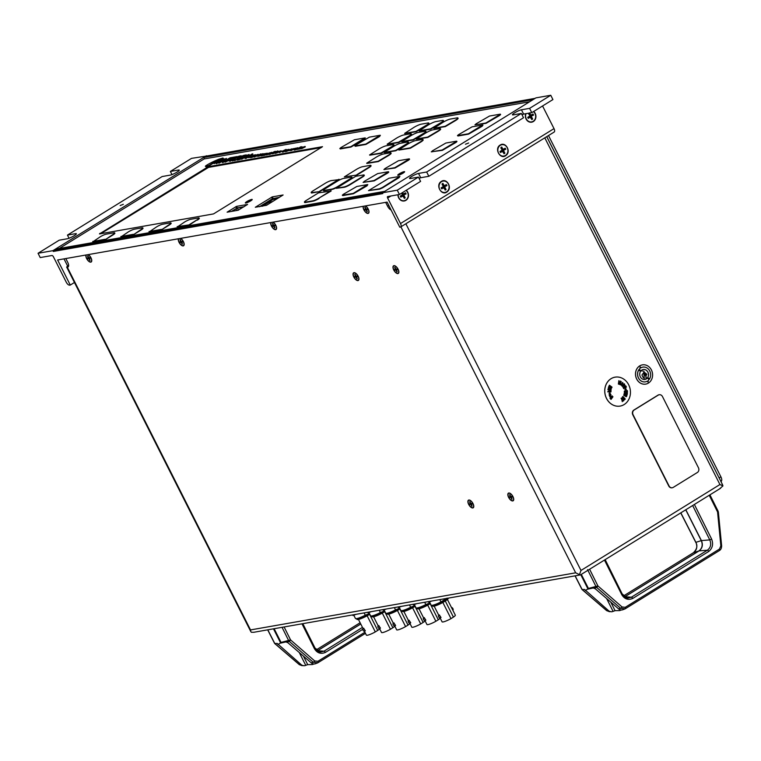 <?xml version="1.0" encoding="UTF-8"?>
<svg xmlns="http://www.w3.org/2000/svg" width="761" height="761" viewBox="0 0 761 761"><rect width="100%" height="100%" fill="white"/><g stroke="black" fill="none" stroke-linecap="round" stroke-linejoin="round"><path stroke-width="1.14" d="M298.778 148.795L302.44 147.387A3.187 0.514 -26.8 0 0 302.631 147.035A3.187 0.514 -26.8 0 0 302.478 146.968L301.927 147.063A2.949 0.476 -26.8 0 0 299.901 147.891L298.949 149.137L300.966 148.661M298.816 148.88L297.237 149.108L300.909 146.835L301.565 147.177M297.342 149.327L296.21 149.289L300.605 147.025M293.984 149.622A3.092 0.504 -26.8 0 0 294.155 149.689L294.964 149.546A3.444 0.552 -26.8 0 0 296.685 148.871L297.741 148.214A3.082 0.495 -26.8 0 0 297.941 147.853A3.082 0.495 -26.8 0 0 297.732 147.786L297.094 147.9A4.29 0.694 -26.8 0 0 295.192 148.661L294.136 149.318A3.092 0.504 -26.8 0 0 293.984 149.622L294.155 149.965A3.092 0.504 -26.8 0 0 294.326 150.031L295.135 149.888A3.444 0.552 -26.8 0 0 296.295 149.46M290.616 150.592L291.834 150.345M280.381 150.897L277.09 152.647L280.609 151.116L278.811 152.343L279.62 152.581L281.903 151.011L280.4 150.944M277.09 152.647L279.725 151.781M277.746 151.344L276.357 151.61M272.267 153.827L273.503 153.551M270.65 153.779L273.96 152.029L270.65 153.779L272.115 153.617M266.283 154.835A3.7 0.599 -26.8 0 0 266.293 154.911A3.7 0.599 -26.8 0 0 266.35 154.959L268.7 154.226M260.642 155.501A3.034 0.495 -26.8 0 0 260.785 155.567L261.565 155.434A3.225 0.523 -26.8 0 0 263.097 154.835L261.527 155.054L263.648 154.54L264.581 153.693L263.829 153.741A3.13 0.504 -26.8 0 0 261.955 154.502L260.738 155.254A3.034 0.495 -26.8 0 0 260.642 155.501L260.814 155.843A3.034 0.495 -26.8 0 0 260.966 155.91L261.736 155.777A3.225 0.523 -26.8 0 0 261.851 155.748M248.514 157.67L252.186 155.396L248.514 157.67L250.455 157.251A3.31 0.533 -26.8 0 0 250.73 157.318L253.879 156.233L251.33 156.909L254.069 155.311L255.563 155.292L253.632 156.823L258.398 154.683M253.403 156.795L254.602 157.023L257.256 155.482M251.834 156.852L254.459 155.615M255.525 155.215A3.015 0.485 -26.8 0 0 255.744 154.844A3.015 0.485 -26.8 0 0 255.658 154.787L254.241 155.035A3.51 0.571 -26.8 0 0 251.748 156.138L250.873 156.68A3.31 0.533 -26.8 0 0 250.445 157.242L250.616 157.584A3.31 0.533 -26.8 0 0 250.902 157.66L253.442 156.871M247.648 156.718L249.094 154.473L246.859 155.358M236.7 159.629A4.88 0.79 -26.8 0 0 237.071 159.743L238.583 159.477A4.966 0.799 -26.8 0 0 242.73 157.717L245.375 156.081A4.499 0.723 -26.8 0 0 246.279 155.054A4.499 0.723 -26.8 0 0 245.746 154.978L244.519 155.196A4.205 0.675 -26.8 0 0 240.2 156.994L237.499 158.669A4.88 0.79 -26.8 0 0 236.7 159.629L236.88 159.972A4.88 0.79 -26.8 0 0 237.242 160.086L238.754 159.82A4.966 0.799 -26.8 0 0 240.971 159.001L247.477 155.244L244.871 158.307L245.879 158.507L252.88 154.179L252.157 153.931L246.678 157.327L249.094 154.473M246.65 155.016L240.971 159.001L241.751 159.239L246.669 156.186M229.147 161.056L237.099 156.557L235.206 156.89L229.147 161.056L230.269 161.237L232.124 160.086M225.037 160.676L226.474 158.431L224.248 159.306M224.038 158.973L218.35 162.949L224.856 159.192L222.431 162.607L230.183 158.183M218.35 162.949L219.13 163.187L224.057 160.143M222.554 159.116A3.881 0.628 -26.8 0 0 223.173 158.355A3.881 0.628 -26.8 0 0 223.154 158.326L223.011 158.041M213.917 163.311A13.137 2.121 -26.8 0 0 220.129 160.181L222.298 158.83A3.881 0.628 -26.8 0 0 223.002 158.012A3.881 0.628 -26.8 0 0 222.983 157.984L218.997 159.154A8.2 1.322 -26.8 0 0 216.428 160.238L219.862 159.639L214.088 163.653A13.137 2.121 -26.8 0 0 220.3 160.523L221.993 159.477M216.914 160.533L219.016 160.162M216.39 161.303L216.99 160.685L216.01 160.39A14.335 2.321 -26.8 0 0 207.782 164.528L206.402 165.375A3.044 0.495 -26.8 0 0 205.375 166.355A3.044 0.495 -26.8 0 0 205.641 166.421L206.459 166.649A7.315 1.18 -26.8 0 0 209.304 165.679L216.39 161.303L216.818 160.343M403.054 173.127A3.843 0.618 -26.8 0 0 404.624 171.72A3.843 0.618 -26.8 0 0 400.914 172.899A3.843 0.618 -26.8 0 0 397.756 175.192A3.843 0.618 -26.8 0 0 403.054 173.127M323.396 190.383L323.568 190.735A4.88 0.79 -26.8 0 0 324.243 190.802L332.005 189.441A4.88 0.79 -26.8 0 0 338.046 186.749L350.108 179.292A4.88 0.79 -26.8 0 0 352.096 177.513L351.924 177.17A4.88 0.79 -26.8 0 0 351.24 177.094L343.477 178.454A4.88 0.79 -26.8 0 0 337.437 181.147L325.385 188.604A4.88 0.79 -26.8 0 0 323.396 190.383A4.88 0.79 -26.8 0 0 324.072 190.459L331.834 189.099A4.88 0.79 -26.8 0 0 337.874 186.407L349.927 178.949A4.88 0.79 -26.8 0 0 351.924 177.17M399.886 176.4L399.078 177.627L382.612 187.815L379.615 189.147L368.505 190.621L388.957 178.226L399.886 176.4L382.441 187.463L379.444 188.804L368.505 190.621M363.092 182.364L374.203 180.88L387.787 173.004L388.776 172.119L388.262 171.739L377.665 173.603L364.081 181.479L363.435 182.402L374.031 180.538L388.605 171.777M367.801 184.638L366.983 185.865L353.399 193.751L342.802 195.606L342.288 195.225L343.278 194.34L356.861 186.464L367.458 184.6L353.228 193.399L342.288 195.225M364.129 175.02L364.3 175.363A4.88 0.79 153.2 0 1 362.312 177.151L350.25 184.609A4.88 0.79 153.2 0 1 344.21 187.292L336.276 188.319L355.691 176.314L363.444 174.954A4.88 0.79 153.2 0 1 364.129 175.02A4.88 0.79 153.2 0 1 362.141 176.809L350.079 184.267A4.88 0.79 153.2 0 1 344.039 186.949L336.276 188.319M319.078 198.478A4.88 0.79 153.2 0 1 313.037 201.17L305.285 202.531A4.88 0.79 153.2 0 1 304.6 202.455L304.429 202.112A4.88 0.79 153.2 0 1 306.417 200.333L318.469 192.875L331.14 191.021L318.907 198.136A4.88 0.79 153.2 0 1 312.866 200.828L305.104 202.188A4.88 0.79 153.2 0 1 304.429 202.112M431.268 151.81L442.379 150.336L455.963 142.45L456.952 141.565L456.438 141.185L445.841 143.049L432.258 150.925L431.611 151.848L442.208 149.984L456.771 141.223M428.785 123.073A5.86 0.951 153.2 0 1 426.398 125.213L416.001 131.387L404.652 133.384L413.898 127.41A5.86 0.951 153.2 0 1 421.156 124.186L427.967 122.987A5.86 0.951 153.2 0 1 428.785 123.073L428.957 123.415A5.86 0.951 153.2 0 1 426.569 125.565L416.181 131.729L404.738 133.565M411.32 133.879A5.86 0.951 153.2 0 1 408.923 136.019L398.536 142.193L387.187 144.181L396.433 138.207A5.86 0.951 153.2 0 1 403.682 134.982L410.502 133.784A5.86 0.951 153.2 0 1 411.32 133.879L411.492 134.221A5.86 0.951 153.2 0 1 409.104 136.362L398.716 142.535L387.273 144.371M398.954 150.05L410.388 148.214L420.776 142.041A5.86 0.951 -26.8 0 0 423.173 139.9L422.992 139.558A5.86 0.951 -26.8 0 0 422.174 139.472L415.363 140.671A5.86 0.951 -26.8 0 0 408.115 143.896L398.697 149.85L410.217 147.872L420.605 141.698A5.86 0.951 -26.8 0 0 422.992 139.558M433.884 128.447L445.328 126.611L455.715 120.438A5.86 0.951 -26.8 0 0 458.103 118.297L457.932 117.955A5.86 0.951 -26.8 0 0 457.114 117.869L450.293 119.068A5.86 0.951 -26.8 0 0 443.045 122.293L433.799 128.267L445.147 126.269L455.544 120.095A5.86 0.951 -26.8 0 0 457.932 117.955M482.978 125.023L482.16 126.25L468.576 134.126L457.979 135.991L457.466 135.61L458.455 134.726L472.039 126.849L482.636 124.985L468.405 133.784L457.466 135.61M197.308 220.148A4.88 0.79 -26.8 0 0 199.296 218.359L199.125 218.017A4.88 0.79 -26.8 0 0 198.44 217.95L190.678 219.311A4.88 0.79 -26.8 0 0 184.638 221.993L177.313 226.978L189.803 224.78L197.128 219.805A4.88 0.79 -26.8 0 0 199.125 218.017M59.301 248.476L204.091 158.944L529.589 101.774M266.578 205.28L255.306 207.258L272.314 196.861L283.111 194.987L266.578 205.28M227.12 212.186L236.528 206.364L247.591 204.443L238.098 210.255L227.12 212.186M99.453 233.941L213.546 213.908L322.512 146.683L208.2 166.697L99.453 233.941M170.978 222.963L171.149 223.306A4.88 0.79 153.2 0 1 169.161 225.094L161.665 229.727L149.175 231.924L156.5 226.94A4.88 0.79 153.2 0 1 162.54 224.248L170.302 222.887A4.88 0.79 153.2 0 1 170.978 222.963A4.88 0.79 153.2 0 1 168.99 224.742L161.665 229.727M114.692 232.847L114.863 233.189A4.88 0.79 153.2 0 1 112.875 234.978L105.379 239.61L92.89 241.808L100.214 236.823A4.88 0.79 153.2 0 1 106.255 234.141L114.017 232.771A4.88 0.79 153.2 0 1 114.692 232.847A4.88 0.79 153.2 0 1 112.704 234.635L105.379 239.61M142.84 227.9L143.011 228.243A4.88 0.79 153.2 0 1 141.023 230.031L133.517 234.673L121.028 236.861L128.352 231.886A4.88 0.79 153.2 0 1 134.393 229.194L142.155 227.834A4.88 0.79 153.2 0 1 142.84 227.9A4.88 0.79 153.2 0 1 140.842 229.689L133.517 234.673M474.931 124.814L486.041 123.33L499.625 115.453L500.614 114.569L500.101 114.188L489.504 116.043L475.92 123.929L475.273 124.852L485.87 122.987L500.443 114.217M416.419 139.253L427.853 137.418L438.25 131.244A5.86 0.951 -26.8 0 0 440.638 129.104L440.467 128.752A5.86 0.951 -26.8 0 0 439.649 128.666L432.828 129.865A5.86 0.951 -26.8 0 0 425.58 133.089L416.162 139.044L427.682 137.075L438.07 130.902A5.86 0.951 -26.8 0 0 440.467 128.752M393.846 144.676A5.86 0.951 153.2 0 1 391.458 146.816L381.071 152.99L369.551 154.968L378.968 149.013A5.86 0.951 153.2 0 1 386.217 145.789L393.028 144.59A5.86 0.951 153.2 0 1 393.846 144.676L394.027 145.018A5.86 0.951 153.2 0 1 391.639 147.158L381.242 153.332L369.808 155.168M365.318 137.95L364.509 139.177L350.926 147.063L340.329 148.918L339.815 148.538L340.804 147.653L354.388 139.777L364.985 137.912L350.754 146.721L339.815 148.538M380.348 135.315L379.539 136.542L365.955 144.419L355.358 146.283L354.845 145.903L355.834 145.018L369.408 137.142L380.015 135.277L365.775 144.076L354.845 145.903M390.954 152.913A5.86 0.951 153.2 0 1 388.567 155.063L378.179 161.237L366.659 163.206L376.077 157.251A5.86 0.951 153.2 0 1 383.325 154.026L390.136 152.828A5.86 0.951 153.2 0 1 390.954 152.913L391.125 153.265A5.86 0.951 153.2 0 1 388.738 155.406L378.35 161.579L366.916 163.415M408.419 142.117A5.86 0.951 153.2 0 1 406.032 144.257L395.644 150.431L384.124 152.409L393.542 146.454A5.86 0.951 153.2 0 1 400.79 143.23L407.601 142.031A5.86 0.951 153.2 0 1 408.419 142.117L408.6 142.459A5.86 0.951 153.2 0 1 406.203 144.6L395.815 150.773L384.381 152.609M425.894 131.32A5.86 0.951 153.2 0 1 423.497 133.46L413.109 139.634L401.589 141.613L411.007 135.648A5.86 0.951 153.2 0 1 418.255 132.424L425.076 131.225A5.86 0.951 153.2 0 1 425.894 131.32L426.065 131.663A5.86 0.951 153.2 0 1 423.677 133.803L413.29 139.976L401.846 141.812M419.311 131.006L430.755 129.17L441.142 122.997A5.86 0.951 -26.8 0 0 443.53 120.856L443.359 120.514A5.86 0.951 -26.8 0 0 442.541 120.428L435.73 121.627A5.86 0.951 -26.8 0 0 428.472 124.852L419.225 130.825L430.574 128.828L440.971 122.654A5.86 0.951 -26.8 0 0 443.359 120.514M344.353 176.875L357.014 175.02L369.066 167.572A4.88 0.79 -26.8 0 0 371.064 165.784L370.883 165.441A4.88 0.79 -26.8 0 0 370.207 165.365L362.445 166.726A4.88 0.79 -26.8 0 0 356.405 169.418L344.353 176.875L357.014 175.02M383.896 169.503L395.007 168.019L408.59 160.143L409.58 159.249L409.066 158.878L398.469 160.733L384.885 168.619L384.238 169.532L394.835 167.677L409.408 158.906M311.182 192.533L311.354 192.875A4.88 0.79 -26.8 0 0 312.039 192.942L319.801 191.582L339.206 179.586L331.273 180.604A4.88 0.79 -26.8 0 0 325.232 183.287L313.18 190.745A4.88 0.79 -26.8 0 0 311.182 192.533A4.88 0.79 -26.8 0 0 311.867 192.6L319.801 191.582M250.645 200.894A3.843 0.618 -26.8 0 0 252.214 199.487A3.843 0.618 -26.8 0 0 248.505 200.666A3.843 0.618 -26.8 0 0 245.346 202.949A3.843 0.618 -26.8 0 0 250.645 200.894M216.191 163.358L224.2 158.83L222.231 159.173L216.371 163.701L224.191 159.277M233.266 157.888L235.016 156.937L230.269 157.755L224.238 161.922L228.614 159.667L230.193 159.781L232.543 158.326L229.242 159.277L231.525 157.86L233.76 157.394L233.266 157.888L233.798 158.164L234.911 157.07M230.26 159.097L233.332 157.841M229.812 159.848L230.364 160.124L232.543 158.326M224.238 161.922L225.437 162.083L229.851 159.82M241.494 156.328A3.719 0.599 -26.8 0 0 241.484 156.243L241.313 155.9A3.719 0.599 -26.8 0 0 240.79 155.843L239.62 156.053A4.3 0.694 -26.8 0 0 234.892 158.069L233.389 158.992A5.422 0.875 -26.8 0 0 232.029 160.428A5.422 0.875 -26.8 0 0 232.514 160.542L234.417 160.581A4.233 0.685 -26.8 0 0 235.634 160.229L236.015 159.534L233.798 160.057A4.147 0.666 153.2 0 1 233.275 159.981A4.147 0.666 153.2 0 1 234.283 158.916L239.858 156.642M234.283 158.916L239.401 156.347L240.124 156.29L239.981 157.127M233.522 160.076A4.147 0.666 153.2 0 1 234.455 159.258M232.029 160.428L232.2 160.771A5.422 0.875 -26.8 0 0 232.695 160.885M246.402 155.634A4.499 0.723 -26.8 0 0 246.459 155.406L246.279 155.054M262.849 154.093L260.462 153.95L256.79 156.224L260.671 155.558M261.803 155.777L264.476 154.911A3.272 0.533 -26.8 0 0 266.236 154.16L267.387 153.227L265.446 153.522L261.803 155.777L264.657 155.263A3.272 0.533 -26.8 0 0 266.15 154.635L266.35 154.959M270.05 153.418L269.546 153.779A3.015 0.485 153.2 0 1 269.327 153.798L268.681 153.912A3.206 0.514 -26.8 0 0 268.633 154.103A3.206 0.514 -26.8 0 0 268.757 154.16L269.603 154.017A5.555 0.894 -26.8 0 0 270.887 153.541L271.563 153.123A4.119 0.666 -26.8 0 0 271.563 152.999L271.629 153.009M268.823 154.312A3.206 0.514 -26.8 0 0 268.814 154.445A3.206 0.514 -26.8 0 0 268.928 154.512L269.775 154.359A5.555 0.894 -26.8 0 0 270.764 154.007M273.38 153.303L276.69 151.553L273.38 153.303L274.968 153.066M275.111 153.294A3.7 0.599 -26.8 0 0 275.121 153.37A3.7 0.599 -26.8 0 0 275.178 153.418L277.185 152.837M287.42 149.765L285.755 149.508L282.283 151.258L282.36 152.143L285.166 151.239M283.349 151.306L286.031 150.088M285.147 151.192A3.092 0.504 -26.8 0 0 285.308 151.258L286.126 151.116A3.444 0.552 -26.8 0 0 287.839 150.44L288.904 149.784A3.082 0.495 -26.8 0 0 289.104 149.422A3.082 0.495 -26.8 0 0 288.895 149.356L288.248 149.47A4.29 0.694 -26.8 0 0 286.355 150.231L285.289 150.887A3.092 0.504 -26.8 0 0 285.147 151.192L285.318 151.534A3.092 0.504 -26.8 0 0 285.489 151.601L286.298 151.458A3.444 0.552 -26.8 0 0 287.525 151.001M287.439 150.821L290.683 149.28L289.684 150.421L291.777 148.842L287.439 150.821L290.474 150.393M291.701 150.079L295.544 148.186A4.585 0.742 -26.8 0 0 294.536 148.585L291.701 150.079L294.107 149.337M304.02 146.759L300.861 148.462L301.698 148.69L305.323 146.825L304.695 146.559A4.585 0.742 -26.8 0 0 303.696 146.959L304.048 146.816M615.078 377.161L615.031 377.161A14.678 12.785 80 0 0 615.031 377.161A14.678 12.785 80 0 0 604.985 393.837A14.678 12.785 80 0 0 620.11 406.089A14.678 12.785 80 0 0 620.129 406.079L620.158 406.079A14.678 12.785 80 0 0 630.27 389.832A14.678 12.785 80 0 0 615.811 377.056A14.678 12.785 80 0 0 615.078 377.161A14.678 12.785 80 0 0 605.024 393.827A14.678 12.785 80 0 0 620.158 406.079M645.708 384.115L645.756 384.105A9.76 8.495 -100 0 1 645.708 384.115A9.76 8.495 -100 0 1 635.654 375.972A9.76 8.495 -100 0 1 642.332 364.89A9.76 8.495 -100 0 1 642.36 364.88A9.76 8.495 -100 0 1 652.034 371.444A9.76 8.495 -100 0 1 648.41 383.087A9.76 8.495 -100 0 1 645.756 384.105A9.76 8.495 -100 0 1 635.701 375.963A9.76 8.495 -100 0 1 642.379 364.88L642.332 364.89M659.083 394.759A3.51 3.063 80 0 0 657.989 395.149L633.875 410.055A3.51 3.063 80 0 0 632.791 414.793L668.757 485.984A3.51 3.063 80 0 0 672.153 487.782M63.991 258.864L67.463 265.722L68.633 265.513M546.779 136.619L722.122 483.853M521.932 114.588A5.47 0.885 153.2 0 1 523.616 114.083L531.758 112.657L552.924 99.567L550.755 95.268L535.896 97.874L382.403 192.79L382.802 193.579L53.308 251.453A0.78 0.675 80 0 1 53.546 250.398L382.745 192.59M553.856 132.167A3.672 1.703 -121.7 0 0 554.16 132.053A3.672 1.703 -121.7 0 0 554.008 128.619L542.564 105.979M69.051 238.25L67.453 235.092L162.141 176.542L170.274 175.106A5.47 0.885 -26.8 0 0 175.962 172.728A5.47 0.885 -26.8 0 0 179.273 170.103A5.47 0.885 -26.8 0 0 178.512 170.017L170.369 171.444L191.544 158.355L206.554 156.053M206.307 156.138A0.78 0.675 80 0 0 205.86 156.214L203.805 157.489L532.995 99.672M203.805 157.489L204.509 158.868M53.546 250.398L55.61 249.132L384.8 191.315M74.445 282.483L70.278 285.061L57.617 259.986L387.111 202.112L399.782 227.187L400.372 227.082A3.672 1.703 -121.7 0 0 400.666 226.978A3.672 1.703 -121.7 0 0 400.514 223.544L554.008 128.619M391.021 195.958L387.644 198.05L400.514 223.544M387.644 198.05A1.56 0.723 58.3 0 1 387.577 196.595A1.56 0.723 58.3 0 1 387.701 196.547L399.439 194.483L397.261 190.183L382.403 192.79M70.278 285.061L69.698 285.156A3.672 1.703 58.3 0 1 66.283 282.236L53.403 256.752A1.56 0.723 58.3 0 0 51.957 255.506L40.219 257.57L38.05 253.27L52.909 250.664L53.308 251.453M501.965 149.765L505.228 148.233A3.539 3.082 -100 0 1 505.761 149.289L502.032 150.906L505.761 149.289M503.088 149.556A2.14 1.864 -100 0 1 503.325 150.193M501.499 150.535L500.976 150.859M500.51 152.533L501.118 151.468L502.679 151.192L500.51 152.533A3.539 3.082 -100 0 1 499.977 151.477L502.146 150.136L500.862 147.596A3.539 3.082 -100 0 1 501.775 147.035L503.05 149.575M501.052 148.528L501.775 147.035M503.592 150.63L504.876 153.17A3.539 3.082 -100 0 1 503.963 153.732L502.679 151.192M498.531 153.066A5.765 5.023 -100 0 1 502.821 144.647A5.765 5.023 -100 0 1 507.264 153.437A5.765 5.023 -100 0 1 498.531 153.066M504.876 153.17L502.878 152.152M529.732 115.596L532.995 114.064A3.539 3.082 -100 0 1 533.537 115.12L529.799 116.737L533.537 115.12M529.627 113.028L530.826 115.406A2.14 1.864 -100 0 1 531.102 116.024M529.275 116.366L528.752 116.69M528.286 118.364L528.895 117.299L530.455 117.023L528.286 118.364A3.539 3.082 -100 0 1 527.754 117.308L529.922 115.967L528.638 113.427A3.539 3.082 -100 0 1 529 113.142M528.828 114.359L529.542 112.866M531.359 116.462L532.643 119.001A3.539 3.082 -100 0 1 531.739 119.563L530.455 117.023M533.461 111.61A5.765 5.023 -100 0 1 534.098 120.571A5.765 5.023 -100 0 1 526.298 118.897A5.765 5.023 -100 0 1 526.022 113.665M532.643 119.001L530.655 117.984M402.293 194.397L405.556 192.866A3.539 3.082 -100 0 1 406.098 193.922L402.36 195.539L406.098 193.922M403.416 194.188A2.14 1.864 -100 0 1 403.663 194.835M401.837 195.168L401.313 195.491M400.847 197.175L401.456 196.1L403.016 195.824L400.847 197.175A3.539 3.082 -100 0 1 400.315 196.11L402.483 194.768L401.646 193.113M402.55 192.552L403.387 194.207M403.92 195.273L405.204 197.812A3.539 3.082 -100 0 1 404.3 198.364L403.016 195.824M406.022 190.412A5.765 5.023 -100 0 1 406.659 199.382A5.765 5.023 -100 0 1 398.859 197.708A5.765 5.023 -100 0 1 398.165 194.711M405.204 197.812L403.216 196.785M443.149 186.131L446.412 184.6A3.539 3.082 -100 0 1 446.954 185.655L443.216 187.273L446.954 185.655M444.272 185.922A2.14 1.864 -100 0 1 444.519 186.559M442.693 186.902L442.17 187.225M441.703 188.899L442.312 187.834L443.872 187.558L441.703 188.899A3.539 3.082 -100 0 1 441.171 187.843L443.34 186.502L442.055 183.962A3.539 3.082 -100 0 1 442.959 183.401L444.243 185.941M442.246 184.894L442.959 183.401M444.776 186.997L446.06 189.537A3.539 3.082 -100 0 1 445.156 190.098L443.872 187.558M439.715 189.432A5.765 5.023 -100 0 1 444.005 181.013A5.765 5.023 -100 0 1 448.448 189.803A5.765 5.023 -100 0 1 439.715 189.432M446.06 189.537L444.072 188.519M355.121 274.455L356.015 276.224L356.985 276.053A2.464 1.141 58.3 0 1 357.356 276.795L356.386 276.966L357.28 278.726A2.464 1.141 58.3 0 1 356.871 278.802L355.977 277.033L355.007 277.204A2.464 1.141 58.3 0 1 354.636 276.471L355.606 276.3L354.712 274.531A2.464 1.141 58.3 0 1 354.997 274.455A2.464 1.141 58.3 0 1 355.121 274.455M357.052 276.167L355.007 277.204M357.137 276.319L355.977 277.033M357.204 276.452L356.386 276.966M357.879 280.352A4.224 1.969 58.3 0 1 353.637 276.3A4.224 1.969 58.3 0 1 354.978 273.028A4.224 1.969 58.3 0 1 358.764 279.144A4.224 1.969 58.3 0 1 357.879 280.352M469.965 501.813L470.859 503.573L471.83 503.402A2.464 1.141 58.3 0 1 472.2 504.143L471.23 504.315L472.115 506.075A2.464 1.141 58.3 0 1 471.715 506.151L470.821 504.381L469.851 504.553A2.464 1.141 58.3 0 1 469.48 503.82L470.45 503.649L469.556 501.88A2.464 1.141 58.3 0 1 469.841 501.803A2.464 1.141 58.3 0 1 469.965 501.813M471.896 503.516L469.851 504.553M471.982 503.668L470.821 504.381M472.048 503.801L471.23 504.315M472.724 507.701A4.224 1.969 58.3 0 1 468.481 503.649A4.224 1.969 58.3 0 1 469.822 500.377A4.224 1.969 58.3 0 1 473.608 506.493A4.224 1.969 58.3 0 1 472.724 507.701M509.899 494.793L510.793 496.562L511.763 496.391A2.464 1.141 58.3 0 1 512.134 497.123L511.164 497.294L512.048 499.064A2.464 1.141 58.3 0 1 511.649 499.14L510.755 497.371L509.784 497.542A2.464 1.141 58.3 0 1 509.413 496.8L510.384 496.629L509.49 494.869A2.464 1.141 58.3 0 1 509.775 494.793A2.464 1.141 58.3 0 1 509.899 494.793M511.83 496.505L509.784 497.542M511.915 496.657L510.755 497.371M511.982 496.79L511.164 497.294M512.657 500.69A4.224 1.969 58.3 0 1 508.415 496.638A4.224 1.969 58.3 0 1 509.756 493.366A4.224 1.969 58.3 0 1 513.542 499.482A4.224 1.969 58.3 0 1 512.657 500.69M395.054 267.444L395.948 269.213L396.919 269.042A2.464 1.141 58.3 0 1 397.29 269.775L396.319 269.946L397.213 271.715A2.464 1.141 58.3 0 1 396.804 271.782L395.91 270.022L394.94 270.193A2.464 1.141 58.3 0 1 394.569 269.451L395.539 269.28L394.645 267.52A2.464 1.141 58.3 0 1 394.93 267.444A2.464 1.141 58.3 0 1 395.054 267.444M396.985 269.147L394.94 270.193M397.071 269.308L395.91 270.022M397.137 269.442L396.319 269.946M397.813 273.342A4.224 1.969 58.3 0 1 393.57 269.289A4.224 1.969 58.3 0 1 394.911 266.017A4.224 1.969 58.3 0 1 398.697 272.134A4.224 1.969 58.3 0 1 397.813 273.342M68.576 265.522L68.461 265.599A4.3 0.694 -26.8 0 0 66.711 267.168A4.3 0.694 -26.8 0 0 67.31 267.225L67.596 267.178A4.88 2.273 -121.7 0 0 67.986 267.035A4.88 2.273 -121.7 0 0 67.786 262.469L65.807 258.54M722.037 483.91L722.95 485.908L719.925 484.538L544.8 137.846M719.754 488.686L722.95 485.908M405.86 223.763L580.985 570.455L579.435 574.65L580.567 574.84M67.31 267.225L250.521 629.927L250.826 631.64L251.349 632.267L253.813 632.277M391.097 210.007A4.88 2.273 58.3 0 1 387.634 206.288L385.656 202.369M468.843 500.025A4.49 2.083 58.3 0 1 469.756 500.148A4.49 2.083 58.3 0 1 473.78 506.655A4.49 2.083 58.3 0 1 469.527 505.761A4.49 2.083 58.3 0 1 468.843 500.025M508.776 493.014A4.49 2.083 58.3 0 1 509.689 493.138A4.49 2.083 58.3 0 1 513.713 499.644A4.49 2.083 58.3 0 1 509.461 498.75A4.49 2.083 58.3 0 1 508.776 493.014M353.998 272.676A4.49 2.083 58.3 0 1 354.921 272.799A4.49 2.083 58.3 0 1 358.935 279.306A4.49 2.083 58.3 0 1 354.683 278.412A4.49 2.083 58.3 0 1 353.998 272.676M393.932 265.656A4.49 2.083 58.3 0 1 394.854 265.789A4.49 2.083 58.3 0 1 398.869 272.286A4.49 2.083 58.3 0 1 394.617 271.392A4.49 2.083 58.3 0 1 393.932 265.656M365.508 205.908A4.49 2.083 58.3 0 1 369.009 212.157A4.49 2.083 58.3 0 1 365.527 212.157A4.49 2.083 58.3 0 1 363.225 206.307M273.085 222.136A4.49 2.083 58.3 0 1 276.595 228.386A4.49 2.083 58.3 0 1 273.113 228.386A4.49 2.083 58.3 0 1 270.811 222.545M180.652 238.374A4.49 2.083 58.3 0 1 184.162 244.614A4.49 2.083 58.3 0 1 180.68 244.623A4.49 2.083 58.3 0 1 178.378 238.773M88.238 254.602A4.49 2.083 58.3 0 1 91.748 260.852A4.49 2.083 58.3 0 1 88.257 260.852A4.49 2.083 58.3 0 1 85.964 255.002M579.435 574.65L575.668 572.814L400.895 226.826M206.402 155.748L52.909 250.664M67.453 235.092L75.596 233.656A5.47 0.885 153.2 0 1 76.357 233.741A5.47 0.885 153.2 0 1 73.046 236.376A5.47 0.885 153.2 0 1 67.358 238.754L59.225 240.181L38.05 253.27M123.339 204.309L120.171 205.546L123.339 204.309M171.967 174.602L170.369 171.444M426.664 172.005L521.352 113.446L523.52 117.746L428.843 176.295L426.664 172.005L418.531 173.432A5.47 0.885 -26.8 0 0 412.843 175.81A5.47 0.885 -26.8 0 0 409.532 178.435A5.47 0.885 -26.8 0 0 410.293 178.521L418.436 177.094L397.261 190.183M521.352 113.446L513.209 114.882A5.47 0.885 153.2 0 1 512.448 114.797A5.47 0.885 153.2 0 1 515.758 112.171A5.47 0.885 153.2 0 1 521.447 109.784L529.589 108.357L550.755 95.268M465.466 144.229L468.633 142.992L465.466 144.229M428.843 176.295L420.7 177.732A5.47 0.885 -26.8 0 0 419.016 178.236M399.439 194.483L420.605 181.394L418.436 177.094M531.758 112.657L529.589 108.357M500.177 145.047L500.177 145.047C505.466 141.346 511.325 151.268 506.208 155.234C500.69 160.466 493.699 148.69 500.177 145.047L500.158 145.399M441.37 181.413L441.37 181.413C446.659 177.713 452.519 187.634 447.392 191.601C441.884 196.833 434.892 185.056 441.37 181.413L441.351 181.765M406.26 190.269A6.05 5.27 -100 0 1 405.642 200.495A6.05 5.27 -100 0 1 397.908 194.749M533.699 111.458A6.05 5.27 -100 0 1 535.192 119.534A6.05 5.27 -100 0 1 528.305 121.494A6.05 5.27 -100 0 1 525.727 113.722M720.971 481.475L721.095 481.409A4.88 2.273 -121.7 0 0 720.895 476.833L548.5 135.553M694.384 504.457L711.621 539.083L709.775 539.901C711.516 544.21 710.707 547.644 707.359 550.213A1.541 0.713 58.3 0 1 708.729 551.459L632.724 598.46A1.541 0.713 -121.7 0 0 631.354 597.214L624.905 596.757A1.541 0.713 -121.7 0 0 624.771 596.776L698.921 550.926A1.541 0.713 58.3 0 1 699.055 550.897L624.695 596.881M632.724 598.46C628.101 600.353 624.448 599.078 621.756 594.645L604.462 560.058M685.832 509.746L701.414 540.586C703.183 544.895 702.403 548.339 699.055 550.897L707.359 550.213L631.354 597.214L627.863 598.089L622.222 594.037L605.157 559.63M622.384 594.084L621.756 594.645M606.641 598.565L613.1 611.368L615.078 610.664L610.769 602.132M613.1 611.368A5.241 4.566 -100 0 1 611.368 611.749A5.241 4.566 -100 0 1 608.515 610.636L584.6 589.499M609.513 611.72L606.831 610.702L608.515 610.636M584.695 589.471L581.994 589.49M587.844 589.157L593.295 587.949L595.321 588.795L618.579 608.867A5.241 4.566 80 0 0 622.821 609.742L625.266 608.762A1.541 0.713 -121.7 0 0 625.323 608.733L719.468 550.517A1.541 0.713 58.3 0 1 719.411 550.545L625.38 608.686M588.767 588.985L587.844 588.71L580.776 574.707M589.613 569.247L597.918 585.932L595.939 586.465L596.691 587.444L597.918 585.932L622.07 606.974A1.541 0.533 131.1 0 1 620.605 608.286L625.266 608.762M693.452 552.705A1.541 0.713 58.3 0 1 693.499 552.667A1.541 0.713 58.3 0 1 693.566 552.638C696.848 550.079 697.618 546.645 695.896 542.336L695.811 542.174M680.734 512.895L695.744 542.308C697.78 545.58 697.038 549.033 693.509 552.667L623.611 595.892L693.566 552.638L698.921 550.926C702.203 548.367 702.993 544.924 701.281 540.614L685.728 509.813M692.662 505.523L709.775 539.901L701.414 540.586L695.896 542.336L680.838 512.838M711.621 539.083C713.514 544.144 712.553 548.272 708.729 551.459M625.333 608.733A1.541 0.713 -121.7 0 0 625.266 607.307L719.411 549.09L720.857 545.884L717.566 511.944L717.889 511.05L717.566 511.944L718.241 512.277M621.366 609.989L620.006 610.484A7.686 3.577 58.3 0 1 619.359 610.598L615.078 610.664M360.762 624.01L317.337 650.864M362.721 629.337L325.366 652.443A1.541 0.713 -121.7 0 0 323.996 651.197L317.546 650.741A1.541 0.713 -121.7 0 0 317.413 650.76L317.27 650.817M325.366 652.443C320.742 654.336 317.09 653.062 314.398 648.629L301.993 623.811M362.474 627.406L323.996 651.197L320.505 652.072L315.025 648.058L314.398 648.629M299.282 652.548L305.741 665.342L307.72 664.638L303.411 656.115M305.741 665.342A5.241 4.566 -100 0 1 304.02 665.732A5.241 4.566 -100 0 1 301.156 664.619L277.242 643.473M302.155 665.704L299.473 664.686L301.156 664.619M277.337 643.445L274.635 643.464M280.486 643.14L285.936 641.923L287.962 642.779L311.22 662.85A5.241 4.566 80 0 0 315.463 663.725L317.908 662.745A1.541 0.713 -121.7 0 0 317.965 662.717L365.47 633.342L318.022 662.669M281.418 642.969L280.486 642.684L273.484 628.814M284.11 626.95L290.569 639.915L288.581 640.448L289.332 641.418L290.569 639.915L314.712 660.957A1.541 0.533 131.1 0 1 313.247 662.26L317.908 662.745M314.008 663.963L312.647 664.458A7.686 3.577 58.3 0 1 312 664.572L307.72 664.638M431.848 601.009L428.586 602.189L428.31 601.628L428.586 602.189M429.489 601.913L431.116 605.138A9.674 1.56 -26.8 0 0 431.344 605.309A9.674 1.56 -26.8 0 0 440.971 601.913L439.81 599.611M447.401 599.459L455.325 615.145A7.42 1.199 153.2 0 1 453.423 617.123L445.29 601.019M440.153 618.018L442.084 621.832A7.42 1.199 153.2 0 0 451.007 618.617L453.423 617.123M451.007 618.617L442.845 602.474M439.335 614.983L441.019 617.494L440.219 617.989A1.522 0.704 58.3 0 1 440.096 618.037A1.522 0.704 -121.7 0 1 438.745 616.943A1.522 0.704 -121.7 0 1 438.621 615.392A1.522 0.704 -121.7 0 1 438.745 615.354A1.522 0.704 58.3 0 1 440.096 616.439A1.522 0.704 58.3 0 1 440.219 617.989M448.172 598.136L448.219 598.232A8.704 1.408 153.2 0 1 441.085 603.406A8.704 1.408 153.2 0 1 432.686 606.079L432.476 605.661M447.839 598.194A8.704 1.408 153.2 0 1 440.4 603.102A8.704 1.408 153.2 0 1 432.629 605.708L431.344 605.309M440.971 601.913L447.059 598.146M452.862 610.141A1.522 0.704 58.3 0 0 452.985 610.094A1.522 0.704 58.3 0 0 452.852 608.553A1.522 0.704 58.3 0 0 451.501 607.459A1.522 0.704 -121.7 0 0 451.444 607.478M386.426 608.981L383.544 610.094L382.888 609.609L383.163 610.16M384.067 609.894L385.694 613.119A9.674 1.56 -26.8 0 0 385.922 613.29A9.674 1.56 -26.8 0 0 395.549 609.884L394.388 607.582M425.028 620.719A7.42 1.199 153.2 0 1 423.135 622.441L420.719 623.944A7.42 1.199 153.2 0 1 411.796 627.15L409.875 623.335A7.42 1.199 153.2 0 1 408.001 625.104L399.867 609M394.731 625.999L396.662 629.813A7.42 1.199 153.2 0 0 405.584 626.598L408.001 625.104M405.584 626.598L397.423 610.455M393.913 622.964L395.596 625.475L394.797 625.961A1.522 0.704 58.3 0 1 394.674 626.008A1.522 0.704 -121.7 0 1 393.323 624.924A1.522 0.704 -121.7 0 1 393.199 623.373A1.522 0.704 -121.7 0 1 393.323 623.326A1.522 0.704 58.3 0 1 394.674 624.42A1.522 0.704 58.3 0 1 394.797 625.961M400.039 608.886A8.704 1.408 153.2 0 1 392.029 613.043A8.704 1.408 153.2 0 1 387.263 614.051L387.054 613.642M399.782 608.362A8.704 1.408 153.2 0 1 387.206 613.689L385.922 613.29M395.549 609.884L399.725 608.258M416.705 603.663L413.451 604.843L413.166 604.291L413.451 604.843M414.345 604.576L415.972 607.801A9.674 1.56 -26.8 0 0 416.21 607.972A9.674 1.56 -26.8 0 0 425.827 604.567L424.667 602.265M440.172 618.056A7.42 1.199 153.2 0 1 438.279 619.787L430.146 603.682M425.009 620.681L426.94 624.496A7.42 1.199 153.2 0 0 435.863 621.28L438.279 619.787M435.863 621.28L427.711 605.138M424.191 617.647L425.875 620.148L425.076 620.643A1.522 0.704 58.3 0 1 424.952 620.691A1.522 0.704 -121.7 0 1 423.601 619.606A1.522 0.704 -121.7 0 1 423.477 618.056A1.522 0.704 -121.7 0 1 423.601 618.008A1.522 0.704 58.3 0 1 424.952 619.102A1.522 0.704 58.3 0 1 425.076 620.643M430.317 603.568A8.704 1.408 153.2 0 1 422.307 607.725A8.704 1.408 153.2 0 1 417.542 608.733L417.332 608.324M430.06 603.045A8.704 1.408 153.2 0 1 417.494 608.372L416.21 607.972M425.827 604.567L430.003 602.94M371.282 611.644L368.029 612.824L367.744 612.263L368.029 612.824M368.923 612.548L370.55 615.773A9.674 1.56 -26.8 0 0 370.788 615.944A9.674 1.56 -26.8 0 0 380.405 612.548L379.244 610.246M394.75 626.037A7.42 1.199 153.2 0 1 392.857 627.758L384.724 611.654M379.587 628.653L381.518 632.467A7.42 1.199 153.2 0 0 390.441 629.261L392.857 627.758M390.441 629.261L382.288 613.109M378.769 625.618L380.452 628.129L379.653 628.624A1.522 0.704 58.3 0 1 379.53 628.672A1.522 0.704 -121.7 0 1 378.179 627.578A1.522 0.704 -121.7 0 1 378.055 626.037A1.522 0.704 -121.7 0 1 378.179 625.989A1.522 0.704 58.3 0 1 379.53 627.074A1.522 0.704 58.3 0 1 379.653 628.624M384.895 611.54A8.704 1.408 153.2 0 1 376.885 615.706A8.704 1.408 153.2 0 1 372.119 616.714L371.91 616.296M384.638 611.026A8.704 1.408 153.2 0 1 372.072 616.353L370.788 615.944M380.405 612.548L384.581 610.921M356.148 614.298L353.266 615.411L352.6 614.926L352.885 615.478M353.779 615.211L355.416 618.436A9.674 1.56 -26.8 0 0 355.644 618.607A9.674 1.56 -26.8 0 0 365.27 615.211L364.1 612.9M379.606 628.691A7.42 1.199 153.2 0 1 377.713 630.422L369.58 614.317M364.452 631.316L366.374 635.131A7.42 1.199 153.2 0 0 375.297 631.915L377.713 630.422M375.297 631.915L367.144 615.773M363.625 628.282L365.318 630.793L364.519 631.288A1.522 0.704 58.3 0 1 364.395 631.326A1.522 0.704 -121.7 0 1 363.045 630.241A1.522 0.704 -121.7 0 1 362.911 628.691A1.522 0.704 -121.7 0 1 363.035 628.643A1.522 0.704 58.3 0 1 364.386 629.737A1.522 0.704 58.3 0 1 364.519 631.288M369.76 614.203A8.704 1.408 153.2 0 1 361.741 618.36A8.704 1.408 153.2 0 1 356.976 619.368L356.766 618.959M369.494 613.689A8.704 1.408 153.2 0 1 356.928 619.007L355.644 618.607M365.27 615.211L369.446 613.575M401.57 606.327L398.307 607.506L398.022 606.945L398.307 607.506M399.202 607.23L400.838 610.455A9.674 1.56 -26.8 0 0 401.066 610.626A9.674 1.56 -26.8 0 0 410.693 607.23L409.523 604.928M423.135 622.441L415.002 606.336M420.719 623.944L412.567 607.792M409.047 620.301L410.74 622.812L409.941 623.307A1.522 0.704 58.3 0 1 409.818 623.354A1.522 0.704 -121.7 0 1 408.467 622.26A1.522 0.704 -121.7 0 1 408.334 620.719A1.522 0.704 -121.7 0 1 408.457 620.672A1.522 0.704 58.3 0 1 409.808 621.756A1.522 0.704 58.3 0 1 409.941 623.307M415.183 606.222A8.704 1.408 153.2 0 1 407.164 610.389A8.704 1.408 153.2 0 1 402.398 611.397L402.189 610.978M414.916 605.708A8.704 1.408 153.2 0 1 402.35 611.026L401.066 610.626M410.693 607.23L414.869 605.604M273.56 222.469L272.838 222.183A4.224 1.969 58.3 0 1 276.424 228.224A4.224 1.969 58.3 0 1 275.53 229.432A4.224 1.969 58.3 0 1 272.067 226.873A4.224 1.969 58.3 0 1 271.078 222.497M273.637 226.112L272.666 226.283A2.464 1.141 58.3 0 1 272.295 225.551L273.266 225.38L272.371 223.61A2.464 1.141 58.3 0 1 272.657 223.534A2.464 1.141 58.3 0 1 272.78 223.544L273.665 225.304L274.645 225.132A2.464 1.141 58.3 0 1 275.016 225.874L274.036 226.046L274.93 227.805A2.464 1.141 58.3 0 1 274.531 227.881L273.637 226.112L274.788 225.399M274.702 225.246L272.666 226.283M274.864 225.532L274.036 226.046M88.714 254.935L87.991 254.65A4.224 1.969 58.3 0 1 91.577 260.69A4.224 1.969 58.3 0 1 90.683 261.898A4.224 1.969 58.3 0 1 87.211 259.339A4.224 1.969 58.3 0 1 86.231 254.954M88.79 258.578L87.81 258.75A2.464 1.141 58.3 0 1 87.439 258.017L88.409 257.846L87.525 256.077A2.464 1.141 58.3 0 1 87.81 256A2.464 1.141 58.3 0 1 87.924 256L88.818 257.77L89.788 257.599A2.464 1.141 58.3 0 1 90.159 258.34L89.189 258.512L90.083 260.272A2.464 1.141 58.3 0 1 89.674 260.348L88.79 258.578L89.941 257.865M89.855 257.713L87.81 258.75M90.007 257.998L89.189 258.512M181.128 238.707L180.405 238.421A4.224 1.969 58.3 0 1 183.991 244.462A4.224 1.969 58.3 0 1 183.097 245.67A4.224 1.969 58.3 0 1 179.625 243.111A4.224 1.969 58.3 0 1 178.645 238.726M181.204 242.35L180.233 242.521A2.464 1.141 58.3 0 1 179.853 241.779L180.833 241.608L179.938 239.848A2.464 1.141 58.3 0 1 180.224 239.772A2.464 1.141 58.3 0 1 180.338 239.772L181.232 241.541L182.202 241.37A2.464 1.141 58.3 0 1 182.583 242.103L181.603 242.274L182.497 244.043A2.464 1.141 58.3 0 1 182.098 244.119L181.204 242.35L182.355 241.637M182.269 241.475L180.233 242.521M182.431 241.77L181.603 242.274M365.984 206.241L365.251 205.955A4.224 1.969 58.3 0 1 368.838 211.996A4.224 1.969 58.3 0 1 367.944 213.204A4.224 1.969 58.3 0 1 364.481 210.645A4.224 1.969 58.3 0 1 363.492 206.26M366.051 209.884L365.08 210.055A2.464 1.141 58.3 0 1 364.709 209.313L365.68 209.142L364.785 207.382A2.464 1.141 58.3 0 1 365.071 207.306A2.464 1.141 58.3 0 1 365.194 207.306L366.079 209.075L367.059 208.904A2.464 1.141 58.3 0 1 367.43 209.636L366.46 209.808L367.344 211.577A2.464 1.141 58.3 0 1 366.945 211.653L366.051 209.884L367.211 209.17M367.125 209.018L365.08 210.055M367.278 209.304L366.46 209.808M259.444 206.726L272.371 198.735L279.506 197.289M231.43 211.425L237.318 207.915L243.986 206.735M321.361 147.567L208.552 167.382L100.737 233.713M177.142 226.635L189.803 224.78M189.632 224.438L197.128 219.805M161.494 229.384L148.994 231.572M105.208 239.268L92.709 241.465M133.346 234.321L120.856 236.519M356.842 174.678L368.895 167.22A4.88 0.79 -26.8 0 0 370.883 165.441M330.968 190.678L318.907 198.136M319.63 191.239L339.035 179.235M404.062 172.443A3.843 0.618 -26.8 0 0 398.669 175.163M251.653 200.2A3.843 0.618 -26.8 0 0 246.26 202.921M269.594 203.415L269.004 202.264L272.428 201.665M262.726 206.155L269.004 202.264M262.012 206.279L273.123 199.411L277.251 198.678M279.068 197.556L272.305 198.868L259.672 206.688M243.549 207.011L237.403 208.086L231.648 211.387M622.108 386.093L624.334 383.81L622.051 386.103L622.422 386.502L622.051 386.103M623.221 385.684L623.83 386.046M622.479 400.267L623.269 401.018L622.45 400.181L622.279 401.675L621.471 398.051L623.706 400.724L623.269 401.018M624.096 394.217L626.931 395.73L626.284 396.766L623.801 395.254L624.039 394.227L623.744 395.263L626.255 396.776M610.236 390.954L610.95 391.068L609.837 390.098M609.104 390.631L607.972 389.223L611.083 389.775L610.95 391.068M610.845 394.474L609.228 395.359L609.884 396.747L609.285 395.349L610.902 394.464L610.788 396.395L609.884 396.747M623.402 398.726L624.458 399.829L623.43 398.726C622.232 397.556 622.07 396.833 622.974 396.529L625.285 399.021L624.458 399.829M623.126 387.435L625.77 385.798L623.069 387.444L623.773 388.709L623.069 387.444M625.399 386.645L625.837 387.397L625.447 386.617L624.848 387.939L624.439 387.235M626.503 394.502L627.207 394.645L626.198 393.532M625.409 394.169L626.084 394.312L624.981 393.237M624.115 393.951L624.857 394.103L624.115 393.951L624.372 392.524L627.406 393.256L627.207 394.645M609.694 392.514L609.266 394.312L609.694 392.514L610.455 394.046L609.751 393.047M609.123 385.665L611.815 387.596L609.123 385.665L609.418 385.218L612.053 387.159L611.815 387.596M618.427 384.077L618.883 380.643L618.37 384.086L618.893 384.181L618.37 384.086M619.226 384.238L620.253 380.995L619.169 384.248L619.644 384.429L619.169 384.248M620.253 380.995L620.634 383.221L621.195 381.423L620.634 383.04M620.11 384.676L620.586 384.857L620.139 382.831M610.027 398.165L612.282 395.91L609.97 398.174L610.332 398.545L609.97 398.174M612.282 395.91L611.72 398.022L612.957 396.776L611.758 397.936M610.655 399.049L611.007 399.42L611.463 397.404M625.78 388.376L625.19 390.26L625.78 388.376L626.36 389.908L625.78 388.919M609.723 388.234L611.473 388.367L609.685 388.215L611.131 389.423L608.191 388.081L610.17 387.758L608.534 387.035L610.075 387.758M607.868 391.934L610.997 391.905L607.868 391.934L607.906 391.392L610.978 391.373L610.997 391.905M626.645 392.257L627.464 392.229L626.617 391.715L624.305 391.753L624.277 391.23L626.645 391.173L626.617 390.631L626.588 391.173M621.29 384.067L621.014 384.885L621.718 385.637L621.29 384.067M622.66 382.46L623.05 383.848C622.479 379.644 621.395 387.387 621.699 384.315M622.374 383.344L623.05 383.848M621.347 384.058L621.804 384.99L622.688 382.45M622.431 383.335L621.689 385.637M626.617 390.631L627.378 390.621L627.464 392.229M626.703 392.238L626.617 391.715M626.674 391.706L624.305 391.753M624.362 391.744L624.334 391.221M607.925 391.925L607.906 391.392M608.733 386.559L611.473 388.367M611.131 389.423L608.191 388.081M626.36 389.908L626.056 389.508C625.77 388.785 625.39 388.871 624.914 389.746L625.247 390.25M625.808 388.919L625.999 389.518M612.957 396.776L611.007 399.42M610.712 399.04L611.559 397.309L610.332 398.545M621.195 381.423L620.586 384.857M620.167 384.666L620.205 382.65L619.644 384.429M618.883 380.643L618.893 384.181M610.455 394.046L610.179 393.618C609.922 392.895 609.542 392.942 609.019 393.779L609.323 394.303M609.78 393.047L610.122 393.637M626.56 394.493L626.626 393.627M626.683 393.618L626.084 394.312M625.466 394.16L625.523 393.361M625.58 393.351L624.99 393.209L624.857 394.103M624.172 393.941L624.372 392.524M625.77 385.798L626.408 387.054L625.837 387.397M624.848 387.939L624.486 387.206L623.963 387.53L624.372 388.338L623.773 388.709M624.458 398.897L624.03 398.422M623.164 397.47L623.601 397.946L622.926 397.832M622.983 397.822L623.601 397.946M623.506 398.707C622.289 397.546 622.127 396.814 623.031 396.519M610.826 395.054L609.856 396.186M610.293 390.945L610.312 390.193M610.37 390.184L609.77 390.735M609.152 390.621L609.161 389.974M609.219 389.965L607.915 389.746M607.972 389.737L608.029 389.213M626.103 395.863L624.562 395.045L625.837 396.158M624.543 395.073L626.046 395.872M622.336 401.665L621.794 399.592M621.842 399.573L621.081 398.326M624.201 384.676L623.706 385.19M624.334 383.81C625.152 385.256 624.8 385.875 623.249 385.646L622.422 386.502M623.801 386.055L623.249 385.646M624.144 384.685L623.649 385.199M645.851 377.903L646.365 378.93A5.051 4.395 -100 0 1 644.995 379.454A5.051 4.395 -100 0 1 640.334 376.857A5.051 4.395 -100 0 1 640.733 371.092L638.917 370.455L639.164 369.38A7.467 6.497 80 0 0 638.489 377.941A7.467 6.497 80 0 0 645.414 381.841A7.467 6.497 80 0 0 647.449 381.061L647.972 382.098L648.819 378.826L645.851 377.903L646.308 378.94A5.051 4.395 -100 0 1 644.967 379.463M647.402 381.09L647.972 382.098M645.414 381.841L645.357 381.851A7.467 6.497 -100 0 1 645.357 381.851A7.467 6.497 -100 0 1 638.431 377.951A7.467 6.497 -100 0 1 639.107 369.389L639.164 369.38M646.222 377.294L643.806 372.5L641.961 375.04L642.988 377.209L644.301 378.55L643.749 371.035L646.222 377.294L643.758 372.519M640.8 367.905L640.22 366.878L639.487 370.084L642.341 371.073L641.875 370.036A5.051 4.395 -100 0 1 643.254 369.513A5.051 4.395 -100 0 1 647.849 372.11A5.051 4.395 -100 0 1 647.497 377.846L649.418 378.445L649.219 379.406A7.467 6.497 80 0 0 649.704 370.921A7.467 6.497 80 0 0 642.836 367.125A7.467 6.497 80 0 0 640.8 367.905A7.467 6.497 -100 0 1 642.779 367.135A7.467 6.497 -100 0 1 642.807 367.135M646.793 374.222L644.358 372.291L646.099 375.725L646.793 374.222L644.301 372.3M646.041 375.734L646.736 374.231M644.301 378.55L643.72 371.045M640.277 366.869L639.487 370.084M639.544 370.074L642.398 371.064M643.254 369.513A5.051 4.395 -100 0 1 647.906 372.091A5.051 4.395 -100 0 1 647.544 377.837L647.497 377.846M647.544 377.837L649.418 378.445M649.475 378.436L649.219 379.406M633.076 414.735L669.043 485.937A3.51 3.063 80 0 0 673.247 487.392L697.361 472.486A3.51 3.063 80 0 0 698.446 467.758L662.479 396.557A3.51 3.063 80 0 0 658.265 395.102L634.16 410.008A3.51 3.063 80 0 0 633.076 414.735L632.791 414.793M205.641 166.421L206.459 166.649M206.288 166.307A7.315 1.18 -26.8 0 0 209.132 165.337L209.304 165.679M209.132 165.337L216.219 160.952M222.26 162.264L223.268 162.464M223.097 162.122L230.117 157.85M230.088 157.793L224.057 161.275L226.474 158.431M232.514 160.542L234.236 160.238A4.233 0.685 -26.8 0 0 235.453 159.886L235.634 160.229M235.453 159.886L236.015 159.534M239.62 156.814L240.761 156.69M240.733 156.623A3.719 0.599 -26.8 0 0 241.313 155.9M238.554 158.45L241.199 156.814A3.367 0.542 153.2 0 1 244.1 155.529L244.956 155.377A3.12 0.504 153.2 0 1 245.137 155.444A3.12 0.504 153.2 0 1 244.367 156.262L241.713 157.898A2.987 0.485 153.2 0 1 238.783 159.192L237.736 159.277L238.554 158.45L241.38 157.156A3.367 0.542 153.2 0 1 244.271 155.872L244.994 155.739M238.069 159.315L238.726 158.792M244.871 158.307L245.879 158.507M245.708 158.164L252.709 153.836M255.04 155.881L256.219 155.586L255.201 156.205M257.208 155.016L258.027 155.254M257.855 154.911L258.226 154.331L255.534 155.301M259.159 155.548L261.251 154.512M260.49 154.274L261.679 154.112L260.481 154.997L258.131 155.729L260.662 154.616M256.79 156.224L259.14 156.186M258.968 155.843L261.185 154.968M261.137 154.873L262.393 154.293M262.317 154.15L262.678 153.665M262.621 154.378L263.725 154.074L262.669 154.493M264.809 154.607L265.893 154.074M264.933 154.083L266.464 153.589L265.113 154.426M267.653 154.055L268.7 153.56M267.691 153.579L269.213 153.094L267.862 153.931M267.006 154.473L270.069 152.752L266.35 154.141A3.7 0.599 -26.8 0 0 266.112 154.569A3.7 0.599 -26.8 0 0 266.169 154.616L267.178 154.816M271.648 153.161L271.563 152.999A4.119 0.666 -26.8 0 0 271.468 152.923L270.773 153.037M270.926 152.809L271.591 152.771M271.534 152.647L271.696 153.132M271.544 152.828L272.2 152.828M272.495 152.504L271.753 152.362A3.434 0.552 -26.8 0 0 270.374 152.866L269.841 153.189A4.3 0.694 -26.8 0 0 269.841 153.322M273.58 151.972L274.987 151.391L273.637 152.086M273.532 152.371L272.067 153.522L273.085 153.361L276.015 151.334L273.608 152.533M276.3 151.496L277.071 151.591M276.966 151.382L277.708 150.925M276.481 152.523L277.527 152.019M276.519 152.048L278.041 151.553L276.69 152.39M274.997 153.075L278.897 151.22L275.178 152.6A3.7 0.599 -26.8 0 0 274.94 153.028A3.7 0.599 -26.8 0 0 274.997 153.075L275.178 153.418M278.811 152.343L279.62 152.581M279.449 152.238L281.599 151.363M282.188 151.8L283.282 151.981M283.111 151.639L285.755 150.602M285.708 150.497L283.292 151.315M283.121 150.992L284.3 150.716M284.129 150.374L285.784 150.126M285.613 149.784L286.241 149.717M286.222 149.679L286.165 150.345M286.012 150.041L286.688 150.079M286.621 149.936L287.125 149.888M286.926 150.155L286.383 150.849L288.276 149.765L286.688 150.754M287.648 150.269L287.097 150.497M291.882 149.07L290.635 150.63M290.464 150.288L294.079 148.509L291.929 149.127M295.763 148.585L295.22 149.28L297.113 148.195L295.525 149.185M296.486 148.699L295.943 148.928M300.547 146.902L297.047 149.517M296.866 149.175L296.21 149.289M301.575 146.721L298.074 149.337M297.903 148.994L297.237 149.108M300.585 147.739L301.87 147.358L300.614 147.796M300.861 148.462L301.698 148.69M301.527 148.347L303.259 147.72M303.087 147.377L304.134 147.358M303.962 147.016L304.59 147.282M304.419 146.94L305.151 146.483M580.985 570.455L719.925 484.538M205.86 156.214L535.059 98.397M67.596 267.178L68.3 266.74M387.634 206.288L388.842 205.546M250.521 629.927L575.668 572.814M75.967 234.398L75.596 233.656M178.883 170.759L178.512 170.017M523.616 114.083L521.447 109.784M420.7 177.732L418.531 173.432M523.321 114.15L522.094 114.911M420.405 177.789L419.178 178.55M719.164 477.908L720.895 476.833M585.266 590.565L587.482 589.195M575.154 575.839L582.136 589.518L606.831 610.702A1.541 0.504 130.6 0 1 606.669 610.655A1.541 0.504 130.6 0 1 606.603 610.503M587.587 589.157L587.844 588.71A3.073 2.768 30.1 0 0 588.186 589.109M719.411 549.09A1.541 0.713 58.3 0 1 719.478 550.507M721.495 545.894L720.857 545.884M581.318 574.374L588.415 588.443L595.939 586.465L587.568 569.647M618.579 608.867L620.605 608.286L596.691 587.444L594.17 588.101M622.07 606.974L625.266 607.307M717.566 511.944L709.233 495.268M317.413 650.76L360.733 623.972M360.124 622.755L316.253 649.875L360.115 622.745M277.908 644.548L280.124 643.178M267.796 629.813L274.778 643.492L299.473 664.686A1.541 0.504 130.6 0 1 299.311 664.638A1.541 0.504 130.6 0 1 299.244 664.486M280.229 643.14L280.486 642.684A3.073 2.768 30.1 0 0 280.828 643.093M317.974 662.707A1.541 0.713 -121.7 0 0 317.908 661.29L364.909 632.229M274.131 628.7L281.056 642.417L288.581 640.448L282.046 627.311M311.22 662.85L313.247 662.26L289.332 641.418L286.811 642.084M314.712 660.957L317.908 661.29M428.681 601.561L428.966 602.113M383.259 609.542L383.544 610.094M413.546 604.224L413.822 604.776M368.124 612.196L368.4 612.748M352.98 614.859L353.266 615.411M398.403 606.878L398.688 607.43M272.371 198.735L271.591 197.185M273.094 198.412L272.314 196.861M236.585 208.238L235.805 206.688M237.318 207.915L236.528 206.364M208.552 167.382L208.2 166.697M206.612 168.248L206.269 167.553M100.119 233.827L99.872 233.351M272.79 198.659L273.17 199.401M272.305 198.868L272.704 199.658M237.403 208.086L238.44 210.131M235.91 208.752L236.785 210.483M206.079 156.129L535.154 98.34M355.91 273.389L354.978 273.028M358.859 278.155L358.764 279.144M470.755 500.738L469.822 500.377M473.703 505.504L473.608 506.493M510.688 493.727L509.756 493.366M513.637 498.493L513.542 499.482M395.844 266.379L394.911 266.017M398.793 271.144L398.697 272.134M722.541 484.69L546.731 136.647M720.629 488.229L580.624 574.802M250.769 631.525L66.711 267.168M580.272 574.936L253.87 632.267M400.666 226.978L554.16 132.053M627.835 598.089L627.863 598.089C624.867 597.423 623.04 596.082 622.384 594.075M582.022 589.509L606.669 610.655L611.368 611.749M581.946 589.414L575.031 575.858M719.468 550.517C720.857 549.68 721.58 548.129 721.637 545.856L718.374 512.143M624.562 609.104L625.323 608.733M718.089 511.164L709.927 494.84M718.07 511.126L718.374 512.201M320.486 652.072L320.505 652.072C317.508 651.406 315.682 650.065 315.025 648.058L302.83 623.668M274.664 643.492L299.311 664.638L304.02 665.732M274.588 643.397L267.672 629.842M317.204 663.088L317.965 662.717M438.774 615.297L434.16 606.156M439.42 614.907L438.621 615.392M393.351 623.278L388.738 614.127M393.998 622.879L393.199 623.373M423.639 617.961L419.016 608.81M424.277 617.561L423.477 618.056M378.217 625.932L373.594 616.79M378.854 625.542L378.055 626.037M363.073 628.596L358.45 619.444M363.71 628.196L362.911 628.691M408.495 620.615L403.872 611.473M409.133 620.225L408.334 620.719M276.509 227.235L276.424 228.224M91.662 259.701L91.577 260.69M184.076 243.472L183.991 244.462M368.933 211.006L368.838 211.996"/></g></svg>
